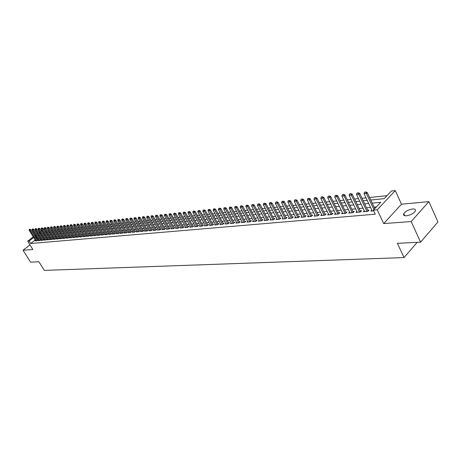 <?xml version="1.0" encoding="UTF-8"?>
<svg xmlns="http://www.w3.org/2000/svg" width="461" height="461" viewBox="0 0 461 461"><rect width="100%" height="100%" fill="white"/><g stroke="black" fill="none" stroke-linecap="round" stroke-linejoin="round"><path stroke-width="0.69" d="M412.578 208.977C408.521 209.657 405.588 211.213 403.773 213.65C403.116 215.172 404.003 215.886 406.435 215.794C410.474 215.143 413.425 213.593 415.28 211.144C415.96 209.582 415.056 208.862 412.578 208.977M370.771 200.034L384.174 198.674L391.401 191.021L395.261 190.6L377.225 209.801L373.352 210.147L380.763 202.293L372.229 203.128M401.496 204.2L383.696 223.579L411.16 221.551L420.582 242.14L437.95 221.954L428.886 201.636L401.496 204.2L395.261 190.6M43.317 228.99L44.348 228.817M387.015 195.671L369.572 197.487M366.022 197.861L362.018 198.276M358.508 198.645L354.59 199.048M351.115 199.411L347.289 199.815M343.848 200.172L340.103 200.564M336.703 200.915L333.038 201.301M329.673 201.653L326.088 202.027M322.758 202.373L319.248 202.736M315.952 203.082L312.518 203.439M309.256 203.779L305.897 204.131M302.664 204.471L299.373 204.811M296.175 205.145L292.954 205.479M289.79 205.813L286.638 206.142M283.503 206.47L280.415 206.787M277.315 207.116L274.289 207.427M271.218 207.75L268.256 208.061M265.213 208.378L262.315 208.677M259.301 208.994L256.46 209.288M253.475 209.599L250.692 209.893M247.736 210.199L245.01 210.481M242.077 210.792L239.409 211.069M236.505 211.369L233.888 211.645M231.013 211.945L228.449 212.21M225.596 212.509L223.089 212.769M220.26 213.068L217.799 213.322M214.999 213.616L212.59 213.864M209.813 214.158L207.45 214.4M204.696 214.688L202.379 214.93M199.653 215.218L197.383 215.454M194.68 215.736L192.45 215.967M189.771 216.249L187.592 216.474M184.93 216.751L182.792 216.975M180.159 217.252L178.061 217.471M175.445 217.742L173.388 217.955M170.795 218.226L168.784 218.439M166.208 218.704L164.237 218.912M161.684 219.177L159.748 219.378M157.218 219.643L155.317 219.839M152.804 220.104L150.943 220.295M148.454 220.56L146.627 220.75M144.155 221.003L142.363 221.194M139.914 221.447L138.156 221.632M135.724 221.885L134.001 222.064M131.587 222.317L129.898 222.496M127.507 222.744L125.847 222.917M123.467 223.164L121.842 223.331M119.485 223.579L117.889 223.746M115.55 223.988L113.982 224.155M111.66 224.398L110.127 224.553M107.822 224.795L106.318 224.951M104.025 225.193L102.549 225.348M100.279 225.585L98.827 225.734M96.574 225.971L95.15 226.12M92.915 226.351L91.52 226.495M89.296 226.731L87.924 226.87M85.717 227.1L84.375 227.244M82.185 227.469L80.865 227.607M78.693 227.838L77.396 227.97M75.241 228.195L73.967 228.328M71.824 228.552L70.579 228.679M68.447 228.904L67.225 229.031M65.11 229.25L63.912 229.376M61.814 229.595L60.639 229.716M58.547 229.935L57.395 230.056M55.326 230.275L54.191 230.391M52.133 230.604L51.021 230.725M48.975 230.938L47.886 231.047M411.16 221.551L428.886 201.636M29.959 244.831L23.05 250.242L32.898 249.516L27.672 241.178L33.238 236.845M420.582 242.14L397.388 243.333L404.049 257.572L44.325 270.4L38.897 261.756L30.587 262.182L23.05 250.242M371.791 210.072L370.828 211.086L373.675 210.833M364.271 210.758L363.32 211.755L367.809 211.357L369.036 210.06L367.665 210.187M356.872 211.438L355.938 212.412L360.352 212.02L361.58 210.735L360.225 210.856M349.599 212.1L348.677 213.057L353.017 212.671L354.25 211.397L352.913 211.518M342.448 212.757L341.532 213.697L345.808 213.316L347.035 212.048L345.715 212.164M335.412 213.403L334.507 214.319L338.708 213.944L339.941 212.688L338.639 212.803M328.486 214.037L327.598 214.935L331.73 214.567L332.957 213.316L331.678 213.431M321.674 214.659L320.793 215.541L324.861 215.178L326.094 213.939L324.826 214.054M314.967 215.27L314.102 216.134L318.102 215.777L319.335 214.549L318.084 214.665M308.369 215.869L307.51 216.722L311.452 216.37L312.679 215.149L311.446 215.258M301.874 216.463L301.027 217.298L304.905 216.952L306.133 215.742L304.917 215.852M295.478 217.05L294.642 217.869L298.463 217.529L299.685 216.324L298.486 216.434M289.18 217.621L288.356 218.428L292.113 218.093L293.34 216.895L292.153 217.004M282.979 218.186L282.161 218.975L285.866 218.647L287.088 217.459L285.918 217.569M276.871 218.745L276.064 219.517L279.712 219.194L280.933 218.018L279.775 218.122M270.861 219.292L270.06 220.053L273.655 219.736L274.871 218.566L273.73 218.67M264.931 219.834L264.141 220.583L267.685 220.266L268.901 219.102L267.772 219.206M259.094 220.364L258.316 221.101L261.802 220.79L263.018 219.632L261.9 219.736M253.343 220.888L252.57 221.608L256.011 221.303L257.226 220.156L256.12 220.254M247.672 221.401L246.912 222.116L250.3 221.81L251.516 220.675L250.421 220.773M242.088 221.908L241.334 222.611L244.67 222.311L245.886 221.182L244.808 221.28M236.585 222.409L235.836 223.101L239.126 222.807L240.337 221.683L239.271 221.781M231.157 222.905L230.419 223.579L233.664 223.291L234.874 222.173L233.819 222.271M225.809 223.389L225.077 224.058L228.276 223.769L229.48 222.663L228.437 222.755M220.531 223.867L219.811 224.524L222.963 224.242L224.167 223.141L223.136 223.233M215.333 224.34L214.619 224.985L217.725 224.709L218.929 223.614L217.909 223.706M210.204 224.807L209.496 225.441L212.561 225.17L213.76 224.081L212.757 224.173M205.145 225.262L204.448 225.89L207.467 225.625L208.666 224.542L207.669 224.634M200.155 225.717L199.469 226.334L202.448 226.069L203.641 224.997L202.656 225.083M195.234 226.161L194.554 226.772L197.492 226.512L198.685 225.446L197.711 225.533M190.381 226.605L189.707 227.204L192.606 226.945L193.799 225.884L192.831 225.971M185.593 227.037L184.924 227.63L187.783 227.371L188.975 226.322L188.019 226.409M180.868 227.463L180.205 228.051L183.029 227.797L184.216 226.749L183.271 226.835M176.206 227.89L175.549 228.46L178.338 228.212L179.519 227.175L178.586 227.261M171.601 228.304L170.956 228.869L173.705 228.627L174.886 227.596L173.958 227.676M167.061 228.714L166.421 229.273L169.135 229.031L170.311 228.005L169.4 228.086M162.577 229.123L161.944 229.67L164.623 229.434L165.799 228.414L164.894 228.495M158.158 229.52L157.524 230.068L160.169 229.832L161.344 228.817L160.445 228.898M153.79 229.918L153.167 230.454L155.772 230.223L156.947 229.215L156.06 229.296M149.473 230.31L148.857 230.84L151.433 230.609L152.603 229.607L151.727 229.682M145.215 230.696L144.604 231.215L147.151 230.99L148.315 229.993L147.445 230.068M141.014 231.076L140.409 231.589L142.922 231.364L144.086 230.373L143.221 230.454M136.859 231.451L136.266 231.958L138.744 231.739L139.902 230.754L139.049 230.828M132.762 231.82L132.169 232.321L134.618 232.102L135.776 231.122L134.935 231.203M128.711 232.188L128.123 232.684L130.544 232.465L131.702 231.491L130.866 231.566M124.712 232.546L124.13 233.036L126.521 232.822L127.674 231.854L126.844 231.929M120.765 232.903L120.188 233.387L122.545 233.18L123.698 232.217L122.874 232.292M116.858 233.26L116.287 233.733L118.621 233.525L119.768 232.569L118.955 232.644M113.003 233.606L112.438 234.079L114.743 233.871L115.884 232.92L115.083 232.995M109.194 233.952L108.635 234.419L110.911 234.211L112.052 233.266L111.251 233.341M105.431 234.292L104.872 234.753L107.125 234.551L108.26 233.612L107.471 233.681M101.708 234.626L101.161 235.081L103.385 234.885L104.514 233.946L103.737 234.015M98.032 234.96L97.49 235.41L99.685 235.214L100.815 234.28L100.043 234.349M94.401 235.289L93.86 235.732L96.032 235.536L97.156 234.614L96.389 234.684M90.811 235.611L90.275 236.049L92.419 235.859L93.543 234.937L92.782 235.006M87.262 235.934L86.731 236.366L88.852 236.176L89.97 235.26L89.221 235.329M83.752 236.251L83.222 236.677L85.32 236.487L86.443 235.577L85.694 235.646M80.283 236.562L79.759 236.983L81.833 236.798L82.951 235.894L82.208 235.963M76.854 236.873L76.336 237.288L78.387 237.11L79.499 236.205L78.768 236.274M73.466 237.179L72.953 237.594L74.976 237.409L76.088 236.516L75.362 236.579M70.112 237.478L69.605 237.888L71.605 237.709L72.711 236.821L71.991 236.885M66.799 237.778L66.292 238.181L68.274 238.009L69.375 237.121L68.66 237.185M63.52 238.072L63.019 238.475L64.978 238.302L66.079 237.421L65.37 237.484M60.276 238.366L59.78 238.763L61.716 238.591L62.817 237.715L62.114 237.778M57.072 238.654L56.576 239.046L58.495 238.879L59.59 238.003L58.893 238.066M53.897 238.942L53.413 239.328L55.308 239.161L56.398 238.291L55.706 238.354M50.762 239.224L50.278 239.611L52.156 239.443L53.246 238.579L52.56 238.637M47.662 239.507L47.178 239.881L49.033 239.72L50.122 238.861L49.442 238.919M44.59 239.783L44.112 240.158L45.95 239.991L47.034 239.138L46.359 239.201M41.553 240.054L41.081 240.429L42.896 240.267L43.979 239.415L43.311 239.472M38.551 240.325L38.079 240.694L39.877 240.533L40.954 239.685L40.291 239.749M46.008 231.508L45.241 232.108M35.192 239.974L30.674 243.512L375.266 214.198L373.352 210.147M376.412 206.903L374.107 207.116M370.552 207.45L366.541 207.825M363.026 208.147L359.107 208.516M355.627 208.839L351.795 209.196M348.355 209.513L344.603 209.864M341.198 210.181L337.527 210.521M334.156 210.838L330.566 211.173M327.229 211.478L323.72 211.806M320.418 212.118L316.978 212.435M313.711 212.74L310.345 213.051M307.112 213.351L303.816 213.662M300.612 213.956L297.385 214.256M294.216 214.555L291.058 214.849M287.918 215.137L284.823 215.425M281.717 215.719L278.686 215.996M275.609 216.284L272.641 216.561M269.593 216.843L266.689 217.114M263.669 217.396L260.822 217.661M257.832 217.938L255.042 218.197M252.075 218.474L249.349 218.727M246.41 219.004L243.736 219.252M240.826 219.522L238.204 219.764M235.317 220.035L232.753 220.272M229.895 220.542L227.377 220.773M224.542 221.038L222.075 221.268M219.269 221.528L216.854 221.753M214.071 222.012L211.703 222.231M208.942 222.49L206.62 222.703M203.883 222.963L201.613 223.17M198.898 223.424L196.668 223.631M193.977 223.885L191.793 224.086M189.125 224.334L186.982 224.536M184.337 224.778L182.239 224.974M179.617 225.222L177.554 225.412M174.955 225.654L172.933 225.844M170.351 226.08L168.374 226.265M165.816 226.507L163.868 226.685M161.333 226.921L159.425 227.1M156.913 227.331L155.04 227.504M152.545 227.74L150.712 227.907M148.235 228.137L146.437 228.304M143.982 228.535L142.219 228.702M139.775 228.927L138.046 229.088M135.626 229.313L133.932 229.469M131.529 229.693L129.869 229.849M127.484 230.074L125.853 230.223M123.485 230.442L121.883 230.592M119.537 230.811L117.97 230.955M115.636 231.174L114.098 231.318M111.781 231.531L110.271 231.676M107.978 231.889L106.491 232.027M104.215 232.235L102.757 232.373M100.498 232.58L99.069 232.719M96.822 232.926L95.421 233.053M93.191 233.26L91.82 233.393M89.607 233.594L88.258 233.721M86.057 233.929L84.738 234.05M82.554 234.251L81.251 234.372M79.085 234.574L77.811 234.695M75.662 234.897L74.411 235.012M72.273 235.208L71.046 235.323M68.919 235.519L67.721 235.634M65.612 235.83L64.431 235.94M62.333 236.136L61.175 236.245M59.094 236.435L57.959 236.545M55.89 236.735L54.778 236.839M52.721 237.029L51.632 237.133M49.592 237.323L48.514 237.421M46.492 237.611L45.437 237.709M43.42 237.893L42.389 237.991M40.389 238.176L39.375 238.274M37.387 238.458L36.598 238.879M35.578 240.596L35.111 240.959L36.892 240.798L37.963 239.956L37.306 240.014M404.049 257.572L417.228 242.313M383.696 223.579L377.225 209.801M30.674 243.512L29.129 241.045L27.672 241.178M39.663 233.589L40.689 233.485M42.7 233.283L43.749 233.174M45.772 232.972L46.843 232.863M48.878 232.655L49.967 232.546M52.012 232.338L53.124 232.223M55.187 232.016L56.317 231.9M58.397 231.693L59.55 231.572M61.636 231.364L62.817 231.243M64.92 231.03L66.119 230.909M68.234 230.696L69.461 230.569M71.593 230.356L72.838 230.229M74.987 230.01L76.255 229.883M78.416 229.664L79.713 229.532M81.891 229.307L83.211 229.175M85.4 228.956L86.743 228.817M88.956 228.593L90.321 228.454M92.552 228.23L93.946 228.086M96.188 227.861L97.611 227.717M99.864 227.486L101.316 227.342M103.592 227.112L105.068 226.962M107.361 226.726L108.871 226.576M111.176 226.339L112.715 226.184M115.037 225.948L116.604 225.792M118.944 225.556L120.54 225.394M122.903 225.152L124.528 224.991M126.908 224.749L128.567 224.582M130.964 224.334L132.659 224.167M135.073 223.919L136.796 223.746M139.228 223.499L140.991 223.32M143.44 223.072L145.232 222.888M147.704 222.64L149.537 222.456M152.026 222.202L153.893 222.012M156.4 221.758L158.302 221.568M160.837 221.309L162.773 221.113M165.326 220.854L167.303 220.652M169.879 220.393L171.895 220.191M174.489 219.926L176.546 219.718M179.162 219.453L181.259 219.24M183.899 218.969L186.037 218.756M188.699 218.485L190.883 218.266M193.568 217.99L195.792 217.765M198.501 217.494L200.771 217.264M203.503 216.987L205.819 216.751M208.574 216.474L210.936 216.232M213.714 215.95L216.128 215.708M218.929 215.42L221.389 215.172M224.219 214.884L226.731 214.63M229.584 214.342L232.148 214.083M235.029 213.789L237.645 213.524M240.55 213.23L243.224 212.959M246.157 212.665L248.882 212.388M251.844 212.089L254.622 211.806M257.613 211.501L260.453 211.213M263.467 210.908L266.372 210.614M269.414 210.308L272.376 210.003M275.453 209.692L278.479 209.386M281.585 209.075L284.673 208.758M287.808 208.441L290.96 208.124M294.13 207.802L297.351 207.473M300.549 207.15L303.839 206.816M307.072 206.488L310.432 206.148M313.699 205.819L317.133 205.468M320.43 205.133L323.939 204.782M327.27 204.442L330.86 204.079M334.225 203.739L337.89 203.364M341.296 203.019L345.041 202.644M348.481 202.293L352.308 201.906M355.788 201.555L359.701 201.157M363.216 200.8L367.221 200.397M44.498 229.065L43.732 229.664M42.279 230.794L41.525 231.382M40.084 232.505L39.346 233.082M34.65 235.744L35.359 235.191M36.776 234.084L37.502 233.525M38.931 232.407L39.669 231.831M41.11 230.713L41.865 230.125M35.86 235.997L35.065 236.418M33.659 237.519L29.129 241.045M368.673 203.474L364.668 203.866M361.153 204.211L357.235 204.592M353.76 204.932L349.928 205.306M346.488 205.641L342.736 206.009M339.336 206.344L335.666 206.701M332.3 207.029L328.71 207.381M325.38 207.704L321.864 208.049M318.568 208.372L315.128 208.706M311.867 209.029L308.501 209.357M305.268 209.669L301.972 209.991M298.774 210.308L295.553 210.619M292.383 210.931L289.226 211.236M286.091 211.547L282.996 211.847M279.89 212.152L276.865 212.446M273.788 212.746L270.826 213.034M267.778 213.334L264.873 213.616M261.854 213.916L259.013 214.192M256.022 214.48L253.239 214.757M250.277 215.045L247.551 215.31M244.612 215.598L241.939 215.857M239.034 216.146L236.412 216.399M233.531 216.682L230.967 216.929M228.114 217.212L225.596 217.454M222.767 217.73L220.306 217.972M217.5 218.249L215.085 218.485M212.302 218.756L209.939 218.987M207.185 219.257L204.863 219.482M202.131 219.747L199.855 219.972M197.147 220.237L194.922 220.456M192.237 220.715L190.047 220.928M187.385 221.188L185.247 221.401M182.602 221.66L180.505 221.862M177.888 222.121L175.825 222.317M173.232 222.577L171.21 222.772M168.634 223.02L166.657 223.216M164.104 223.464L162.163 223.654M159.627 223.902L157.725 224.086M155.207 224.334L153.34 224.519M150.851 224.761L149.018 224.939M146.546 225.181L144.748 225.36M142.293 225.596L140.536 225.769M138.098 226.005L136.37 226.178M133.955 226.414L132.261 226.576M129.864 226.812L128.198 226.973M125.818 227.21L124.188 227.365M121.825 227.596L120.229 227.751M117.883 227.982L116.316 228.137M113.988 228.362L112.449 228.512M110.139 228.737L108.629 228.887M106.341 229.111L104.86 229.255M102.584 229.48L101.132 229.618M98.867 229.843L97.444 229.981M95.202 230.2L93.802 230.333M91.578 230.552L90.206 230.69M87.993 230.903L86.645 231.036M84.449 231.249L83.13 231.376M80.952 231.589L79.655 231.716M77.488 231.929L76.221 232.056M74.071 232.263L72.821 232.384M70.689 232.598L69.461 232.713M67.341 232.92L66.142 233.041M64.033 233.243L62.857 233.358M60.766 233.566L59.607 233.675M57.533 233.883L56.398 233.992M54.335 234.194L53.217 234.303M51.171 234.499L50.076 234.609M48.042 234.81L46.97 234.914M44.948 235.11L43.893 235.214M41.882 235.41L40.85 235.508M38.857 235.704L37.842 235.802M37.099 238.481L35.572 236.026M29.74 229.324L29.302 229.371L29.74 229.324L30.04 230.2L30.818 229.595L37.497 240.325M35.768 240.901L29.158 230.293L30.04 230.2L36.655 240.821M29.302 229.371L29.158 230.293M30.818 229.595L29.873 229.221M32.702 228.996L32.253 229.048L32.702 228.996L33.002 229.878L33.786 229.273L40.482 240.054M38.741 240.636L32.109 229.97L33.002 229.878L39.64 240.556M32.253 229.048L32.109 229.97M33.786 229.273L32.829 228.892M35.693 228.662L35.243 228.714L35.693 228.662L35.998 229.549L36.782 228.938L43.501 239.789M41.749 240.365L35.094 229.647L35.998 229.549L42.654 240.285M35.243 228.714L35.094 229.647M36.782 228.938L35.82 228.564M38.712 228.328L38.257 228.379L38.712 228.328L39.024 229.215L39.807 228.604L46.555 239.518M44.786 240.095L38.113 229.319L39.024 229.215L45.702 240.014M38.257 228.379L38.113 229.319M39.807 228.604L38.845 228.23M41.772 227.988L41.311 228.039L41.772 227.988L42.084 228.881L42.873 228.27L49.638 239.242M47.858 239.824L41.162 228.984L42.084 228.881L48.785 239.743M41.311 228.039L41.162 228.984M42.873 228.27L41.905 227.89M44.861 227.648L44.394 227.699L44.861 227.648L45.172 228.547L45.967 227.93L52.756 238.965M50.964 239.547L44.244 228.644L45.172 228.547L51.897 239.466M44.394 227.699L44.244 228.644M45.967 227.93L44.994 227.544M47.984 227.302L47.512 227.354L47.984 227.302L48.301 228.207L49.097 227.584L55.908 238.683M54.098 239.271L47.356 228.304L48.301 228.207L55.049 239.184M47.512 227.354L47.356 228.304M49.097 227.584L48.117 227.198M51.142 226.95L50.664 227.002L51.142 226.95L51.459 227.861L52.26 227.233L59.094 238.4M57.273 238.988L50.508 227.965L51.459 227.861L58.23 238.902M50.664 227.002L50.508 227.965M52.26 227.233L51.275 226.847M54.335 226.599L53.856 226.651L54.335 226.599L54.657 227.509L55.458 226.881L62.316 238.112M60.483 238.7L53.695 227.613L54.657 227.509L61.451 238.614M53.856 226.651L53.695 227.613M55.458 226.881L54.467 226.495M57.562 226.242L57.078 226.293L57.562 226.242L57.89 227.158L58.691 226.524L65.577 237.818M63.722 238.412L56.916 227.261L57.89 227.158L64.707 238.325M57.078 226.293L56.916 227.261M58.691 226.524L57.7 226.132M60.829 225.878L60.339 225.93L60.829 225.878L61.157 226.8L61.958 226.167L68.873 237.53M67.006 238.118L60.172 226.904L61.157 226.8L67.998 238.032M60.339 225.93L60.172 226.904M61.958 226.167L60.961 225.769M64.131 225.51L63.635 225.567L64.131 225.51L64.465 226.437L65.266 225.804L72.204 237.231M70.32 237.824L63.468 226.547L64.465 226.437L71.322 237.738M63.635 225.567L63.468 226.547M65.266 225.804L64.263 225.406M67.473 225.141L66.966 225.199L67.473 225.141L67.807 226.074L68.614 225.435L75.569 236.931M73.674 237.524L66.799 226.184L67.807 226.074L74.688 237.438M66.966 225.199L66.799 226.184M68.614 225.435L67.606 225.031M70.85 224.766L70.343 224.824L70.85 224.766L71.19 225.706L71.997 225.06L78.981 236.626M77.068 237.225L70.17 225.815L71.19 225.706L78.093 237.133M70.343 224.824L70.17 225.815M71.997 225.06L70.982 224.657M74.267 224.386L73.748 224.444L74.267 224.386L74.607 225.331L75.42 224.686L82.427 236.32M80.496 236.919L73.576 225.441L74.607 225.331L81.534 236.827M73.748 224.444L73.576 225.441M75.42 224.686L74.4 224.282M77.725 224.006L77.2 224.063L77.725 224.006L78.07 224.951L78.883 224.3L85.913 236.009M83.971 236.608L77.027 225.066L78.07 224.951L85.02 236.516M77.2 224.063L77.027 225.066M78.883 224.3L77.857 223.896M81.217 223.614L80.692 223.677L81.217 223.614L81.568 224.57L82.386 223.913L89.44 235.698M87.481 236.297L80.514 224.686L81.568 224.57L88.541 236.205M80.692 223.677L80.514 224.686M82.386 223.913L81.355 223.51M84.755 223.222L84.225 223.285L84.755 223.222L85.112 224.184L85.925 223.527L93.007 235.381M91.03 235.98L84.04 224.3L85.112 224.184L92.102 235.888M84.225 223.285L84.04 224.3M85.925 223.527L84.893 223.112M88.333 222.83L87.797 222.888L88.333 222.83L88.691 223.792L89.515 223.13L96.614 235.058M94.626 235.663L87.613 223.908L88.691 223.792L95.709 235.565M87.797 222.888L87.613 223.908M89.515 223.13L88.472 222.715M91.958 222.427L91.411 222.484L91.958 222.427L92.315 223.395L93.139 222.732L100.268 234.735M98.262 235.34L91.226 223.516L92.315 223.395L99.357 235.243M91.411 222.484L91.226 223.516M93.139 222.732L92.096 222.317M95.623 222.018L95.07 222.081L95.623 222.018L95.986 222.997L96.81 222.329L103.961 234.407M101.939 235.012L94.88 223.118L95.986 222.997L103.051 234.914M95.07 222.081L94.88 223.118M96.81 222.329L95.761 221.908M99.328 221.608L98.769 221.672L99.328 221.608L99.697 222.588L100.527 221.92L107.701 234.073M105.661 234.678L98.579 222.709L99.697 222.588L106.785 234.58M98.769 221.672L98.579 222.709M100.527 221.92L99.467 221.499M103.085 221.194L102.515 221.257L103.085 221.194L103.454 222.179L104.284 221.505L111.487 233.733M109.424 234.344L102.325 222.306L103.454 222.179L110.565 234.246M102.515 221.257L102.325 222.306M104.284 221.505L103.224 221.078M106.883 220.773L106.307 220.836L106.883 220.773L107.257 221.764L108.087 221.084L115.313 233.393M113.239 234.004L106.111 221.891L107.257 221.764L114.391 233.906M106.307 220.836L106.111 221.891M108.087 221.084L107.021 220.658M110.726 220.346L110.144 220.41L110.726 220.346L111.107 221.343L111.942 220.658L119.192 233.053M117.1 233.664L109.949 221.47L111.107 221.343L118.264 233.56M110.144 220.41L109.949 221.47M111.942 220.658L110.865 220.231M114.622 219.914L114.034 219.978L114.622 219.914L115.002 220.917L115.838 220.231L123.116 232.701M121.001 233.318L113.827 221.044L115.002 220.917L122.182 233.208M114.034 219.978L113.827 221.044M115.838 220.231L114.76 219.799M118.558 219.476L117.964 219.54L118.558 219.476L118.95 220.485L119.785 219.793L127.086 232.35M124.954 232.966L117.757 220.617L118.95 220.485L126.153 232.857M117.964 219.54L117.757 220.617M119.785 219.793L118.702 219.361M122.551 219.033L121.946 219.102L122.551 219.033L122.943 220.053L123.779 219.355L131.108 231.992M128.959 232.609L121.739 220.179L122.943 220.053L130.169 232.5M121.946 219.102L121.739 220.179M123.779 219.355L122.689 218.917M126.591 218.589L125.98 218.652L126.591 218.589L126.982 219.609L127.83 218.912L135.182 231.629M133.01 232.246L125.767 219.741L126.982 219.609L134.237 232.137M125.98 218.652L125.767 219.741M127.83 218.912L126.729 218.468M130.676 218.134L130.06 218.203L130.676 218.134L131.08 219.159L131.921 218.456L139.303 231.261M137.113 231.883L129.846 219.298L131.08 219.159L138.352 231.774M130.06 218.203L129.846 219.298M131.921 218.456L130.82 218.018M134.819 217.673L134.197 217.742L134.819 217.673L135.223 218.71L136.07 218.001L143.475 230.892M141.268 231.514L133.978 218.848L135.223 218.71L142.524 231.399M134.197 217.742L133.978 218.848M136.07 218.001L134.964 217.557M139.015 217.206L138.381 217.281L139.015 217.206L139.424 218.249L140.271 217.54L147.704 230.517M145.474 231.14L138.162 218.387L139.424 218.249L146.742 231.024M138.381 217.281L138.162 218.387M140.271 217.54L139.159 217.091M143.262 216.739L142.622 216.808L143.262 216.739L143.676 217.788L144.529 217.068L151.986 230.137M149.733 230.759L142.397 217.926L143.676 217.788L151.024 230.644M142.622 216.808L142.397 217.926M144.529 217.068L143.406 216.618M147.566 216.261L146.915 216.33L147.566 216.261L147.987 217.315L148.84 216.595L156.319 229.751M154.049 230.373L146.69 217.459L147.987 217.315L155.351 230.258M146.915 216.33L146.69 217.459M148.84 216.595L147.71 216.14M151.928 215.777L151.266 215.852L151.928 215.777L152.349 216.837L153.208 216.117L160.71 229.365M158.417 229.987L151.035 216.981L152.349 216.837L159.742 229.866M151.266 215.852L151.035 216.981M153.208 216.117L152.067 215.656M156.342 215.287L155.674 215.362L156.342 215.287L156.769 216.353L157.627 215.627L165.159 228.967M162.848 229.595L155.438 216.503L156.769 216.353L164.185 229.474M155.674 215.362L155.438 216.503M157.627 215.627L156.486 215.166M160.814 214.791L160.14 214.866L160.814 214.791L161.252 215.863L162.111 215.131L169.665 228.57M167.331 229.192L159.898 216.013L161.252 215.863L168.686 229.071M160.14 214.866L159.898 216.013M162.111 215.131L160.958 214.67M165.349 214.29L164.669 214.365L165.349 214.29L165.787 215.368L166.651 214.636L174.235 228.16M171.872 228.789L164.421 215.518L165.787 215.368L173.25 228.668M164.669 214.365L164.421 215.518M166.651 214.636L165.493 214.163M169.942 213.777L169.25 213.858L169.942 213.777L170.391 214.866L171.25 214.129L178.862 227.751M176.477 228.379L169.003 215.022L170.391 214.866L177.871 228.258M169.25 213.858L169.003 215.022M171.25 214.129L170.086 213.656M174.598 213.264L173.901 213.339L174.598 213.264L175.047 214.359L175.918 213.61L183.547 227.336M181.144 227.965L173.647 214.515L175.047 214.359L182.556 227.838M173.901 213.339L173.647 214.515M175.918 213.61L174.742 213.138M179.317 212.74L178.609 212.821L179.317 212.74L179.773 213.841L180.643 213.091L188.301 226.916M185.875 227.544L178.349 213.996L179.773 213.841L187.304 227.417M178.609 212.821L178.349 213.996M180.643 213.091L179.462 212.613M184.1 212.21L183.38 212.291L184.1 212.21L184.561 213.322L185.431 212.567L193.119 226.489M190.664 227.117L183.121 213.478L184.561 213.322L192.116 226.991M183.38 212.291L183.121 213.478M185.431 212.567L184.25 212.083M188.952 211.674L188.221 211.755L188.952 211.674L189.419 212.792L190.289 212.031L198 226.057M195.522 226.685L187.955 212.947L189.419 212.792L196.991 226.553M188.221 211.755L187.955 212.947M190.289 212.031L189.096 211.547M193.868 211.126L193.124 211.207L193.868 211.126L194.34 212.25L195.21 211.49L202.949 225.619M200.449 226.247L192.854 212.412L194.34 212.25L201.935 226.115M193.124 211.207L192.854 212.412M195.21 211.49L194.012 211M198.852 210.573L198.097 210.66L198.852 210.573L199.331 211.708L200.201 210.936L207.969 225.175M205.439 225.804L197.827 211.87L199.331 211.708L206.949 225.671M198.097 210.66L197.827 211.87M200.201 210.936L198.996 210.447M203.906 210.014L203.14 210.101L203.906 210.014L204.39 211.155L205.266 210.377L213.051 224.726M210.498 225.354L202.863 211.322L204.39 211.155L212.031 225.216M203.14 210.101L202.863 211.322M205.266 210.377L204.05 209.888M209.029 209.444L208.257 209.53L209.029 209.444L209.519 210.596L210.395 209.813L218.214 224.265M215.633 224.899L207.974 210.763L209.519 210.596L217.189 224.761M208.257 209.53L207.974 210.763M210.395 209.813L209.173 209.317M214.227 208.868L213.443 208.954L214.227 208.868L214.722 210.026L215.604 209.242L223.441 223.804M220.836 224.432L213.155 210.199L214.722 210.026L222.415 224.294M213.443 208.954L213.155 210.199M215.604 209.242L214.377 208.741M219.499 208.286L218.704 208.372L219.499 208.286L220.001 209.45L220.882 208.66L228.748 223.337M226.115 223.965L218.41 209.622L220.001 209.45L227.711 223.821M218.704 208.372L218.41 209.622M220.882 208.66L219.643 208.153M224.847 207.692L224.04 207.784L224.847 207.692L225.354 208.862L226.236 208.067L234.13 222.859M231.468 223.487L223.741 209.04L225.354 208.862L233.093 223.343M224.04 207.784L223.741 209.04M226.236 208.067L224.997 207.559M230.275 207.093L229.451 207.179L230.275 207.093L230.788 208.268L231.67 207.473L239.587 222.375M236.902 223.003L229.152 208.447L230.788 208.268L238.544 222.859M229.451 207.179L229.152 208.447M231.67 207.473L230.419 206.96M235.778 206.482L234.949 206.574L235.778 206.482L236.297 207.669L237.185 206.862L245.131 221.885M242.411 222.513L234.637 207.848L236.297 207.669L244.076 222.363M234.949 206.574L234.637 207.848M237.185 206.862L235.923 206.344M241.362 205.86L240.521 205.952L241.362 205.86L241.892 207.058L242.78 206.246L250.749 221.389M248.001 222.018L240.204 207.243L241.892 207.058L249.695 221.868M240.521 205.952L240.204 207.243M242.78 206.246L241.512 205.727M247.033 205.231L246.174 205.329L247.033 205.231L247.569 206.436L248.456 205.623L256.449 220.888M253.671 221.511L245.857 206.626L247.569 206.436L255.388 221.361M246.174 205.329L245.857 206.626M248.456 205.623L247.182 205.099M252.784 204.592L251.919 204.69L252.784 204.592L253.331 205.808L254.218 204.989L262.234 220.375M259.428 220.998L251.591 205.998L253.331 205.808L261.174 220.842M251.919 204.69L251.591 205.998M254.218 204.989L252.933 204.459M258.627 203.946L257.745 204.044L258.627 203.946L259.174 205.168L260.067 204.344L268.112 219.857M265.271 220.479L257.411 205.364L259.174 205.168L267.04 220.323M257.745 204.044L257.411 205.364M260.067 204.344L258.771 203.808M264.551 203.289L263.657 203.387L264.551 203.289L265.11 204.523L266.003 203.687L274.07 219.332M271.201 219.955L263.323 204.719L265.11 204.523L272.998 219.793M263.657 203.387L263.323 204.719M266.003 203.687L264.7 203.151M270.572 202.621L269.662 202.725L270.572 202.621L271.137 203.866L272.03 203.024L280.127 218.796M277.217 219.419L269.322 204.062L271.137 203.866L279.043 219.252M269.662 202.725L269.322 204.062M272.03 203.024L270.722 202.483M276.686 201.947L275.759 202.045L276.686 201.947L277.257 203.197L278.15 202.35L286.269 218.255M283.331 218.871L275.413 203.399L277.257 203.197L285.18 218.71M275.759 202.045L275.413 203.399M278.15 202.35L276.831 201.803M282.893 201.255L281.953 201.359L282.893 201.255L283.475 202.517L284.368 201.664L292.51 217.707M289.537 218.318L281.596 202.719L283.475 202.517L291.415 218.151M281.953 201.359L281.596 202.719M284.368 201.664L283.037 201.117M289.191 200.558L288.24 200.662L289.191 200.558L289.785 201.826L290.678 200.967L298.843 217.148M295.841 217.759L287.877 202.033L289.785 201.826L297.748 217.592M288.24 200.662L287.877 202.033M290.678 200.967L289.341 200.414M295.599 199.849L294.631 199.953L295.599 199.849L296.192 201.129L297.091 200.264L305.28 216.584M302.237 217.189L294.262 201.336L296.192 201.129L304.179 217.016M294.631 199.953L294.262 201.336M297.091 200.264L295.749 199.705M311.446 216.37L311.82 216.007L303.603 199.544L302.71 200.414L310.708 216.44M301.119 199.238L302.249 198.985L301.119 199.238L300.745 200.627L308.737 216.612M302.099 199.129L302.71 200.414L300.745 200.627M303.603 199.544L302.249 198.985M308.709 198.391L307.712 198.507L308.709 198.391L309.325 199.694L310.224 198.818L318.459 215.425M315.347 216.025L307.331 199.913L309.325 199.694L317.347 215.846M307.712 198.507L307.331 199.913M310.224 198.818L308.858 198.247M315.428 197.648L314.414 197.763L315.428 197.648L316.05 198.956L316.949 198.074L325.207 214.832M322.055 215.425L314.022 199.181L316.05 198.956L324.089 215.247M314.414 197.763L314.022 199.181M316.949 198.074L315.578 197.504M322.251 196.893L321.219 197.008L322.251 196.893L322.884 198.213L323.783 197.325L332.064 214.227M328.872 214.82L320.821 198.437L322.884 198.213L330.94 214.636M321.219 197.008L320.821 198.437M323.783 197.325L322.4 196.743M329.189 196.127L328.14 196.242L329.189 196.127L329.828 197.452L330.727 196.559L339.037 213.616M335.804 214.204L327.736 197.683L329.828 197.452L337.901 214.019M328.14 196.242L327.736 197.683M330.727 196.559L329.338 195.977M336.236 195.343L335.17 195.458L336.236 195.343L336.893 196.68L337.792 195.781L346.119 212.994M342.846 213.576L334.761 196.916L336.893 196.68L344.984 213.385M335.17 195.458L334.761 196.916M337.792 195.781L336.386 195.193M343.405 194.548L342.321 194.669L343.405 194.548L344.067 195.896L344.972 194.991L353.316 212.36M350.003 212.942L341.906 196.132L344.067 195.896L352.175 212.746M342.321 194.669L341.906 196.132M344.972 194.991L343.554 194.398M350.694 193.741L349.594 193.862L350.694 193.741L351.368 195.101L352.267 194.185L360.64 211.72M357.281 212.291L349.167 195.337L351.368 195.101L359.488 212.095M349.594 193.862L349.167 195.337M352.267 194.185L350.844 193.585M358.111 192.917L356.993 193.044L358.111 192.917L358.796 194.288L359.695 193.366L368.085 211.063M364.686 211.634L356.555 194.53L358.796 194.288L366.927 211.438M356.993 193.044L356.555 194.53M359.695 193.366L358.26 192.761M365.648 192.081L364.513 192.208L365.648 192.081L366.345 193.464L367.244 192.537L374.805 208.608M372.211 210.965L364.063 193.712L366.345 193.464L373.923 209.542M364.513 192.208L364.063 193.712M367.244 192.537L365.798 191.926M318.084 215.783L318.453 215.408M324.826 215.183L325.195 214.809M331.678 214.572L332.047 214.198M338.645 213.95L339.014 213.576M345.721 213.322L346.09 212.942M352.919 212.682L353.287 212.296M360.231 212.031L360.6 211.645M367.671 211.369L368.039 210.977M403.773 213.65L404.712 215.696"/></g></svg>

